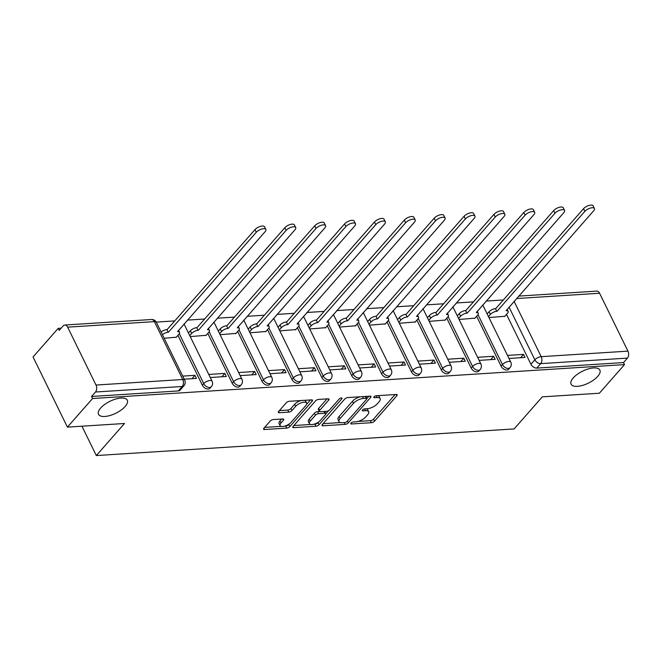 <?xml version="1.0" encoding="UTF-8"?>
<svg xmlns="http://www.w3.org/2000/svg" width="661" height="661" viewBox="0 0 661 661"><rect width="100%" height="100%" fill="white"/><g stroke="black" fill="none" stroke-linecap="round" stroke-linejoin="round"><path stroke-width="0.99" d="M350.983 423.073A1.719 0.711 153.9 0 0 350.76 423.742A1.719 0.711 153.9 0 0 351.437 423.974L371.408 422.701A2.454 1.016 153.9 0 0 374.523 421.173L396.848 395.765A2.454 1.016 153.9 0 0 397.17 394.807A2.454 1.016 153.9 0 0 396.203 394.477L376.233 395.749A1.719 0.711 153.9 0 0 374.052 396.823A1.719 0.711 153.9 0 0 373.82 397.492A1.719 0.711 153.9 0 0 374.498 397.724L377.084 397.558A7.866 3.264 153.9 0 1 380.174 398.616A7.866 3.264 153.9 0 1 379.133 401.69L377.274 403.813A7.866 3.264 153.9 0 1 367.285 408.713L364.707 408.878A1.719 0.711 153.9 0 0 362.517 409.944A1.719 0.711 153.9 0 0 362.294 410.621A1.719 0.711 153.9 0 0 362.963 410.853L365.55 410.688A7.866 3.264 153.9 0 1 368.648 411.745A7.866 3.264 153.9 0 1 367.599 414.819L365.74 416.934A7.866 3.264 153.9 0 1 355.758 421.834L353.172 421.999A1.719 0.711 153.9 0 0 350.983 423.073L351.437 423.974M125.152 406.482A16.021 6.643 153.9 0 0 127.284 400.211A16.021 6.643 153.9 0 0 115.692 399.054A16.021 6.643 153.9 0 0 100.646 408.044A16.021 6.643 153.9 0 0 98.514 414.315A16.021 6.643 153.9 0 0 110.106 415.472A16.021 6.643 153.9 0 0 125.152 406.482M597.742 376.357A16.021 6.643 153.9 0 0 599.874 370.094A16.021 6.643 153.9 0 0 588.273 368.937A16.021 6.643 153.9 0 0 573.227 377.918A16.021 6.643 153.9 0 0 571.096 384.19A16.021 6.643 153.9 0 0 582.688 385.346A16.021 6.643 153.9 0 0 597.742 376.357M273.29 419.561A2.454 1.016 153.9 0 0 270.175 421.098L263.913 428.221A2.454 1.016 153.9 0 0 263.582 429.187A2.454 1.016 153.9 0 0 264.549 429.518L286.734 428.097A2.454 1.016 153.9 0 0 289.849 426.568L312.174 401.169A2.454 1.016 153.9 0 0 312.496 400.202A2.454 1.016 153.9 0 0 311.529 399.872L289.353 401.285A2.454 1.016 153.9 0 0 286.238 402.822L278.669 411.431A2.454 1.016 153.9 0 0 278.339 412.39A2.454 1.016 153.9 0 0 279.306 412.72L288.799 412.117A2.454 1.016 153.9 0 0 291.922 410.58L295.674 406.317A6.577 2.727 153.9 0 1 301.846 402.623A6.577 2.727 153.9 0 1 306.605 403.103A6.577 2.727 153.9 0 1 305.729 405.672L291.03 422.396A6.577 2.727 153.9 0 1 284.858 426.081A6.577 2.727 153.9 0 1 280.099 425.61A6.577 2.727 153.9 0 1 280.975 423.04L283.429 420.247A2.454 1.016 153.9 0 0 283.751 419.289A2.454 1.016 153.9 0 0 282.784 418.958L273.29 419.561M624.513 364.608L599.37 393.221L542.309 396.856L514.134 428.923L96.316 455.553L124.491 423.494L67.422 427.13L92.565 398.517L624.513 364.608L623.513 362.559L627.429 358.105L540.681 363.633A5.007 3.231 -138.7 0 1 534.848 359.791L509.036 307.092M322.37 424.494A2.454 1.016 153.9 0 0 322.039 425.461A2.454 1.016 153.9 0 0 323.006 425.791L345.182 424.37A2.454 1.016 153.9 0 0 348.306 422.842L370.623 397.443A2.454 1.016 153.9 0 0 370.953 396.476A2.454 1.016 153.9 0 0 369.986 396.146L347.81 397.558A2.454 1.016 153.9 0 0 344.687 399.095L322.37 424.494L323.006 425.791M313.711 424.271L314.958 424.188L315.958 426.238L293.781 427.65A2.454 1.016 153.9 0 1 292.815 427.32A2.454 1.016 153.9 0 1 293.137 426.362L315.462 400.954A2.454 1.016 153.9 0 1 318.577 399.426L328.071 398.823L328.715 400.112A2.454 1.016 153.9 0 0 329.038 399.153A2.454 1.016 153.9 0 0 328.071 398.823M328.715 400.112L319.66 410.415A2.454 1.016 153.9 0 0 319.329 411.373A2.454 1.016 153.9 0 0 320.296 411.704L326.592 411.307A2.454 1.016 153.9 0 0 329.715 409.77L339.143 399.046A1.719 0.711 153.9 0 1 340.754 398.079A1.719 0.711 153.9 0 1 342.001 398.203A1.719 0.711 153.9 0 1 341.77 398.88L319.073 424.709A2.454 1.016 153.9 0 1 315.958 426.238M67.422 427.13L33.05 356.957L58.193 328.343L61.159 328.162M503.335 299.97L486.124 301.069M473.458 301.879L456.255 302.969M443.589 303.779L426.386 304.878M413.72 305.688L396.509 306.778M383.843 307.588L366.64 308.687M353.974 309.497L336.763 310.587M324.105 311.397L306.894 312.496M294.228 313.297L277.025 314.396M264.359 315.206L247.148 316.305M234.49 317.106L217.279 318.205M204.613 319.015L187.41 320.114M174.744 320.916L156.252 322.097M92.565 398.517L91.565 396.468L95.481 392.014A5.007 3.214 -93.6 0 0 96.002 385.049L67.645 327.154A5.007 3.214 -93.6 0 0 64.795 325.03A5.007 3.214 -93.6 0 0 63.109 325.939L59.193 330.393L58.193 328.343M623.513 362.559L536.765 368.094A5.007 3.231 -138.7 0 1 530.932 364.244L506.508 314.388M518.695 296.095L596.743 291.121A5.007 3.214 86.4 0 1 599.585 293.244L627.95 351.14A5.007 3.214 86.4 0 1 627.429 358.105M479.118 360.377L495.163 359.353L493.66 356.279L490.718 359.634M459.073 319.461L474.986 318.164M449.249 362.278L465.294 361.253L463.791 358.188L460.841 361.542M429.204 321.362L445.117 320.073M419.371 364.186L435.425 363.162L433.922 360.088L430.972 363.443M399.335 323.27L415.248 321.973M389.503 366.087L405.548 365.062L404.045 361.997L401.103 365.351M369.458 325.171L385.371 323.882M359.634 367.987L375.679 366.971L374.176 363.897L371.226 367.252M339.589 327.079L355.502 325.782M329.756 369.896L345.81 368.871L344.307 365.806L341.357 369.152M309.72 328.98L325.633 327.682M299.887 371.796L315.933 370.78L314.429 367.706L311.488 371.061M279.843 330.88L295.756 329.591M270.019 373.705L286.064 372.68L284.56 369.615L281.611 372.961M249.974 332.789L265.887 331.492M240.141 375.605L256.195 374.58L254.692 371.515L251.742 374.87M220.105 334.689L236.018 333.4M210.272 377.514L226.318 376.489L224.814 373.424L221.873 376.77M190.228 336.598L206.141 335.301M184.221 379.174L196.449 378.389L194.945 375.324L191.996 378.679M164.176 338.258L176.272 337.209M202.349 385.189L203.737 383.611A5.007 3.231 -138.7 0 0 207.496 387.073A5.007 3.231 -138.7 0 0 211.33 386.668L209.934 388.247A5.007 3.231 41.3 0 1 206.1 388.651A5.007 3.231 41.3 0 1 202.349 385.189L177.916 335.334M232.218 383.289L233.606 381.703A5.007 3.231 -138.7 0 0 237.365 385.173A5.007 3.231 -138.7 0 0 241.199 384.768L239.811 386.346A5.007 3.231 41.3 0 1 235.977 386.751A5.007 3.231 41.3 0 1 232.218 383.289L207.794 333.425M262.087 381.38L263.475 379.802A5.007 3.231 -138.7 0 0 267.234 383.264A5.007 3.231 -138.7 0 0 271.068 382.859L269.68 384.446A5.007 3.231 41.3 0 1 265.846 384.851A5.007 3.231 41.3 0 1 262.087 381.38L237.663 331.525M291.964 379.48L293.352 377.894A5.007 3.231 -138.7 0 0 297.111 381.364A5.007 3.231 -138.7 0 0 300.945 380.959L299.549 382.537A5.007 3.231 41.3 0 1 295.715 382.942A5.007 3.231 41.3 0 1 291.964 379.48L267.531 329.616M321.833 377.571L323.221 375.993A5.007 3.231 -138.7 0 0 326.98 379.455A5.007 3.231 -138.7 0 0 330.814 379.05L329.426 380.637A5.007 3.231 41.3 0 1 325.592 381.042A5.007 3.231 41.3 0 1 321.833 377.571L297.409 327.716M351.702 375.671L353.09 374.085A5.007 3.231 -138.7 0 0 356.849 377.555A5.007 3.231 -138.7 0 0 360.683 377.15L359.295 378.728A5.007 3.231 41.3 0 1 355.461 379.133A5.007 3.231 41.3 0 1 351.702 375.671L327.278 325.807M381.579 373.762L382.967 372.184A5.007 3.231 -138.7 0 0 386.726 375.646A5.007 3.231 -138.7 0 0 390.56 375.241L389.164 376.828A5.007 3.231 41.3 0 1 385.33 377.233A5.007 3.231 41.3 0 1 381.579 373.762L357.147 323.907M411.448 371.862L412.836 370.276A5.007 3.231 -138.7 0 0 416.595 373.746A5.007 3.231 -138.7 0 0 420.429 373.341L419.041 374.919A5.007 3.231 41.3 0 1 415.207 375.324A5.007 3.231 41.3 0 1 411.448 371.862L387.024 322.006M441.317 369.953L442.705 368.375A5.007 3.231 -138.7 0 0 446.464 371.837A5.007 3.231 -138.7 0 0 450.298 371.432L448.91 373.019A5.007 3.231 41.3 0 1 445.076 373.424A5.007 3.231 41.3 0 1 441.317 369.953L416.893 320.098M471.194 368.053L472.582 366.475A5.007 3.231 -138.7 0 0 476.341 369.937A5.007 3.231 -138.7 0 0 480.175 369.532L478.779 371.11A5.007 3.231 41.3 0 1 474.945 371.515A5.007 3.231 41.3 0 1 471.194 368.053L446.762 318.197M501.063 366.144L502.451 364.566A5.007 3.231 -138.7 0 0 506.21 368.037A5.007 3.231 -138.7 0 0 510.044 367.632L508.656 369.21A5.007 3.231 41.3 0 1 504.822 369.615A5.007 3.231 41.3 0 1 501.063 366.144L476.639 316.288M96.316 455.553L81.939 426.205M508.987 358.469L525.041 357.444L523.537 354.379L520.587 357.733M488.95 317.553L504.864 316.264M523.537 354.379L507.491 355.403M91.565 396.468L178.305 390.94A5.007 3.231 41.3 0 0 180.065 390.155L183.981 385.694A5.007 3.231 -138.7 0 1 182.221 386.487L95.481 392.014M493.66 356.279L477.614 357.304M463.791 358.188L447.745 359.212M433.922 360.088L417.868 361.113M404.045 361.997L387.999 363.021M374.176 363.897L358.13 364.922M344.307 365.806L328.253 366.83M314.429 367.706L298.384 368.731M284.56 369.615L268.515 370.631M254.692 371.515L238.638 372.54M224.814 373.424L208.769 374.44M194.945 375.324L182.717 376.101M368.648 411.745L367.64 409.696A7.866 3.264 153.9 0 0 366.326 408.771M380.174 398.616L379.174 396.575A7.866 3.264 153.9 0 0 377.861 395.65M357.989 421.445L370.4 420.66A2.454 1.016 153.9 0 0 373.523 419.124L395.121 394.543M366.872 398.525L368.904 396.22M323.089 423.676L340.349 422.569M344.852 422.528A1.719 0.711 153.9 0 0 347.033 421.462L366.632 399.161A1.719 0.711 153.9 0 0 366.863 398.484A1.719 0.711 153.9 0 0 366.186 398.252L363.459 398.426A7.866 3.264 153.9 0 0 353.478 403.326L340.085 418.57A7.866 3.264 153.9 0 0 339.035 421.644A7.866 3.264 153.9 0 0 342.125 422.701L344.852 422.528M366.863 398.484L365.855 396.443A1.719 0.711 153.9 0 0 365.839 396.41M360.22 396.774A7.866 3.264 153.9 0 0 352.47 401.285L353.478 403.326M339.035 421.644L338.035 419.603A7.866 3.264 153.9 0 1 339.076 416.529L352.47 401.285M310.571 424.469L293.864 425.535M326.988 398.889L318.66 408.366A2.454 1.016 153.9 0 0 318.329 409.333L319.329 411.373M328.674 410.597L325.873 413.786M318.8 421.842L318.073 422.66L319.073 424.709M310.265 421.107A6.577 2.727 153.9 0 0 309.389 423.676A6.577 2.727 153.9 0 0 314.149 424.147A6.577 2.727 153.9 0 0 320.321 420.462L325.501 414.571A2.454 1.016 153.9 0 0 325.823 413.612A2.454 1.016 153.9 0 0 324.857 413.282L318.561 413.679A2.454 1.016 153.9 0 0 315.446 415.215L310.265 421.107L309.265 419.057A6.577 2.727 153.9 0 0 308.39 421.627L309.389 423.676M325.823 413.612L324.824 411.563A2.454 1.016 153.9 0 0 324.716 411.423M309.265 419.057L314.438 413.166A2.454 1.016 153.9 0 1 317.561 411.638L319.445 411.514M314.958 424.188A2.454 1.016 153.9 0 0 318.073 422.66M280.099 425.61L279.099 423.561A6.577 2.727 153.9 0 1 279.975 420.991L281.702 419.024M306.605 403.103L305.597 401.053A6.577 2.727 153.9 0 0 304.614 400.318M300.953 400.549A6.577 2.727 153.9 0 0 294.666 404.268L295.674 406.317M279.396 410.605L287.799 410.068A2.454 1.016 153.9 0 0 290.914 408.539L294.666 404.268M284.742 426.114L285.726 426.056A2.454 1.016 153.9 0 0 288.849 424.527L289.51 423.775M306.58 404.342L310.447 399.946M264.64 427.403L281.082 426.353M487.174 313.942L489.107 311.744A5.007 2.074 -26.1 0 1 495.461 308.621L496.766 311.281A5.007 2.074 153.9 0 0 490.412 314.405L488.479 316.602M504.599 316.561L507.45 313.314A5.007 2.074 153.9 0 0 508.119 311.356A5.007 2.074 153.9 0 0 506.144 310.687L593.669 210.776A5.759 2.388 153.9 0 0 594.429 208.521A5.759 2.388 153.9 0 0 590.265 208.108A5.759 2.388 153.9 0 0 584.861 211.338L497.055 311.265M495.75 308.604L583.556 208.678A5.759 2.388 -26.1 0 1 588.959 205.447A5.759 2.388 -26.1 0 1 593.132 205.86L594.429 208.521M457.305 315.842L459.23 313.645A5.007 2.074 -26.1 0 1 465.592 310.53L466.889 313.182A5.007 2.074 153.9 0 0 460.535 316.305L458.602 318.503M474.73 318.462L477.581 315.223A5.007 2.074 153.9 0 0 478.242 313.256A5.007 2.074 153.9 0 0 476.275 312.587L563.792 212.677A5.759 2.388 153.9 0 0 564.56 210.429A5.759 2.388 153.9 0 0 560.396 210.008A5.759 2.388 153.9 0 0 554.984 213.239L467.178 313.165M465.881 310.505L553.687 210.578A5.759 2.388 -26.1 0 1 559.09 207.347A5.759 2.388 -26.1 0 1 563.255 207.769L564.56 210.429M427.427 317.751L429.361 315.553A5.007 2.074 -26.1 0 1 435.715 312.43L437.02 315.09A5.007 2.074 153.9 0 0 430.666 318.205L428.733 320.403M444.861 320.362L447.704 317.123A5.007 2.074 153.9 0 0 448.373 315.165A5.007 2.074 153.9 0 0 446.406 314.496L533.923 214.585A5.759 2.388 153.9 0 0 534.691 212.33A5.759 2.388 153.9 0 0 530.519 211.917A5.759 2.388 153.9 0 0 525.115 215.147L437.309 315.074M436.004 312.413L523.809 212.487A5.759 2.388 -26.1 0 1 529.221 209.256A5.759 2.388 -26.1 0 1 533.386 209.669L534.691 212.33M397.558 319.651L399.492 317.454A5.007 2.074 -26.1 0 1 405.846 314.33L407.151 316.991A5.007 2.074 153.9 0 0 400.789 320.114L398.864 322.312M414.984 322.271L417.835 319.023A5.007 2.074 153.9 0 0 418.504 317.065A5.007 2.074 153.9 0 0 416.529 316.396L504.054 216.486A5.759 2.388 153.9 0 0 504.814 214.23A5.759 2.388 153.9 0 0 500.65 213.817A5.759 2.388 153.9 0 0 495.246 217.048L407.44 316.974M406.135 314.314L493.941 214.387A5.759 2.388 -26.1 0 1 499.344 211.156A5.759 2.388 -26.1 0 1 503.517 211.578L504.814 214.23M367.69 321.552L369.615 319.354A5.007 2.074 -26.1 0 1 375.977 316.239L377.274 318.899A5.007 2.074 153.9 0 0 370.92 322.014L368.987 324.212M385.115 324.171L387.966 320.932A5.007 2.074 153.9 0 0 388.627 318.974A5.007 2.074 153.9 0 0 386.66 318.296L474.177 218.394A5.759 2.388 153.9 0 0 474.945 216.139A5.759 2.388 153.9 0 0 470.781 215.726A5.759 2.388 153.9 0 0 465.369 218.948L377.563 318.883M376.266 316.222L464.072 216.296A5.759 2.388 -26.1 0 1 469.475 213.065A5.759 2.388 -26.1 0 1 473.64 213.478L474.945 216.139M337.812 323.46L339.746 321.263A5.007 2.074 -26.1 0 1 346.1 318.139L347.405 320.8A5.007 2.074 153.9 0 0 341.051 323.923L339.118 326.121M355.246 326.08L358.088 322.832A5.007 2.074 153.9 0 0 358.758 320.874A5.007 2.074 153.9 0 0 356.791 320.205L444.308 220.295A5.759 2.388 153.9 0 0 445.076 218.039A5.759 2.388 153.9 0 0 440.904 217.626A5.759 2.388 153.9 0 0 435.5 220.857L347.694 320.783M346.389 318.123L434.194 218.196A5.759 2.388 -26.1 0 1 439.606 214.965A5.759 2.388 -26.1 0 1 443.771 215.387L445.076 218.039M307.943 325.361L309.877 323.163A5.007 2.074 -26.1 0 1 316.231 320.048L317.536 322.708A5.007 2.074 153.9 0 0 311.174 325.823L309.249 328.021M325.369 327.98L328.22 324.741A5.007 2.074 153.9 0 0 328.889 322.783A5.007 2.074 153.9 0 0 326.914 322.105L414.439 222.195A5.759 2.388 153.9 0 0 415.199 219.948A5.759 2.388 153.9 0 0 411.035 219.526A5.759 2.388 153.9 0 0 405.631 222.757L317.825 322.684M316.52 320.031L404.325 220.105A5.759 2.388 -26.1 0 1 409.729 216.874A5.759 2.388 -26.1 0 1 413.902 217.287L415.199 219.948M278.074 327.269L280 325.072A5.007 2.074 -26.1 0 1 286.362 321.948L287.659 324.609A5.007 2.074 153.9 0 0 281.305 327.732L279.372 329.93M295.5 329.889L298.351 326.641A5.007 2.074 153.9 0 0 299.012 324.683A5.007 2.074 153.9 0 0 297.045 324.014L384.562 224.104A5.759 2.388 153.9 0 0 385.33 221.848A5.759 2.388 153.9 0 0 381.166 221.435A5.759 2.388 153.9 0 0 375.754 224.666L287.948 324.592M286.651 321.932L374.457 222.005A5.759 2.388 -26.1 0 1 379.86 218.774A5.759 2.388 -26.1 0 1 384.024 219.188L385.33 221.848M248.197 329.17L250.131 326.972A5.007 2.074 -26.1 0 1 256.485 323.857L257.79 326.517A5.007 2.074 153.9 0 0 251.436 329.632L249.503 331.83M265.631 331.789L268.473 328.55A5.007 2.074 153.9 0 0 269.143 326.592A5.007 2.074 153.9 0 0 267.176 325.914L354.693 226.004A5.759 2.388 153.9 0 0 355.461 223.757A5.759 2.388 153.9 0 0 351.288 223.335A5.759 2.388 153.9 0 0 345.885 226.566L258.079 326.493M256.774 323.84L344.579 223.905A5.759 2.388 -26.1 0 1 349.991 220.683A5.759 2.388 -26.1 0 1 354.156 221.096L355.461 223.757M218.328 331.078L220.262 328.881A5.007 2.074 -26.1 0 1 226.616 325.757L227.921 328.418A5.007 2.074 153.9 0 0 221.559 331.541L219.634 333.739M235.754 333.698L238.604 330.45A5.007 2.074 153.9 0 0 239.274 328.492A5.007 2.074 153.9 0 0 237.299 327.823L324.824 227.913A5.759 2.388 153.9 0 0 325.584 225.657A5.759 2.388 153.9 0 0 321.42 225.244A5.759 2.388 153.9 0 0 316.016 228.475L228.21 328.401M226.905 325.741L314.71 225.814A5.759 2.388 -26.1 0 1 320.114 222.583A5.759 2.388 -26.1 0 1 324.287 222.997L325.584 225.657M188.459 332.979L190.385 330.781A5.007 2.074 -26.1 0 1 196.747 327.666L198.044 330.318A5.007 2.074 153.9 0 0 191.69 333.441L189.757 335.639M205.885 335.598L208.736 332.359A5.007 2.074 153.9 0 0 209.397 330.401A5.007 2.074 153.9 0 0 207.43 329.723L294.946 229.813A5.759 2.388 153.9 0 0 295.715 227.566A5.759 2.388 153.9 0 0 291.551 227.144A5.759 2.388 153.9 0 0 286.139 230.375L198.333 330.302M197.036 327.641L284.841 227.715A5.759 2.388 -26.1 0 1 290.245 224.484A5.759 2.388 -26.1 0 1 294.409 224.905L295.715 227.566M161.144 332.07A5.007 2.074 -26.1 0 1 166.869 329.566L168.175 332.227A5.007 2.074 153.9 0 0 162.449 334.73M176.016 337.507L178.858 334.259A5.007 2.074 153.9 0 0 179.528 332.301A5.007 2.074 153.9 0 0 177.561 331.632L265.078 231.722A5.759 2.388 153.9 0 0 265.846 229.466A5.759 2.388 153.9 0 0 261.673 229.053A5.759 2.388 153.9 0 0 256.27 232.284L168.464 332.21M167.159 329.55L254.964 229.623A5.759 2.388 -26.1 0 1 260.376 226.393A5.759 2.388 -26.1 0 1 264.54 226.806L265.846 229.466M374.052 396.815L374.498 397.724M362.525 409.944L362.963 410.853M96.002 385.049L182.75 379.513L154.385 321.626L67.645 327.154M530.932 364.244L534.848 359.791A5.007 2.074 153.9 0 1 541.21 356.667L627.95 351.14M514.093 301.325L541.21 356.667A5.007 3.214 86.4 0 1 540.681 363.633L536.765 368.094M599.585 293.244L516.547 298.541M211.33 386.668A5.007 5.007 0 0 0 212.057 381.157A5.007 2.074 -26.1 0 0 210.091 380.488A5.007 2.074 -26.1 0 0 203.737 383.611L179.288 333.698M241.199 384.768A5.007 5.007 0 0 0 241.934 379.257A5.007 2.074 -26.1 0 0 239.96 378.588A5.007 2.074 -26.1 0 0 233.606 381.703L209.157 331.797M271.068 382.859A5.007 5.007 0 0 0 271.803 377.357A5.007 2.074 -26.1 0 0 269.837 376.679A5.007 2.074 -26.1 0 0 263.475 379.802L239.026 329.889M300.945 380.959A5.007 5.007 0 0 0 301.672 375.448A5.007 2.074 -26.1 0 0 299.706 374.779A5.007 2.074 -26.1 0 0 293.352 377.894L268.903 327.988M330.814 379.05A5.007 5.007 0 0 0 331.549 373.548A5.007 2.074 -26.1 0 0 329.575 372.87A5.007 2.074 -26.1 0 0 323.221 375.993L298.772 326.08M360.683 377.15A5.007 5.007 0 0 0 361.418 371.639A5.007 2.074 -26.1 0 0 359.452 370.97A5.007 2.074 -26.1 0 0 353.09 374.085L328.641 324.179M390.56 375.241A5.007 5.007 0 0 0 391.287 369.739A5.007 2.074 -26.1 0 0 389.321 369.061A5.007 2.074 -26.1 0 0 382.967 372.184L358.518 322.271M420.429 373.341A5.007 5.007 0 0 0 421.164 367.83A5.007 2.074 -26.1 0 0 419.19 367.161A5.007 2.074 -26.1 0 0 412.836 370.276L388.387 320.37M450.298 371.432A5.007 5.007 0 0 0 451.033 365.93A5.007 2.074 -26.1 0 0 449.067 365.252A5.007 2.074 -26.1 0 0 442.705 368.375L418.256 318.462M480.175 369.532A5.007 5.007 0 0 0 480.911 364.021A5.007 2.074 -26.1 0 0 478.936 363.352A5.007 2.074 -26.1 0 0 472.582 366.475L448.133 316.561M510.044 367.632A5.007 5.007 0 0 0 510.779 362.121A5.007 2.074 -26.1 0 0 508.805 361.443A5.007 2.074 -26.1 0 0 502.451 364.566L478.002 314.661M178.305 390.94L182.221 386.487A5.007 3.214 86.4 0 0 182.75 379.513A5.007 2.074 -26.1 0 1 184.716 380.191L156.351 322.295A5.007 5.007 0 0 0 151.543 319.503L64.795 325.03M151.543 319.503A5.007 3.214 -93.6 0 1 154.385 321.626A5.007 2.074 -26.1 0 1 156.351 322.295M364.665 408.878L365.55 410.688M376.2 395.749L377.084 397.558M396.212 394.477L396.848 395.765M373.523 419.124L374.523 421.173M370.4 420.66L371.408 422.701M369.995 396.146L370.623 397.443M347.413 421.032L348.306 422.842M344.298 422.569L345.182 424.37M365.293 396.443L366.186 398.252M362.575 396.625L363.459 398.426M339.076 416.529L340.085 418.57M293.145 426.353L293.781 427.65M318.66 408.366L319.66 410.415M341.324 397.972L341.77 398.88M323.973 411.473L324.857 413.282M317.561 411.638L318.561 413.679M314.438 413.166L315.446 415.215M282.792 418.958L283.429 420.247M279.975 420.991L280.975 423.04M290.914 408.539L291.922 410.58M287.799 410.068L288.799 412.117M278.678 411.423L279.306 412.72M311.538 399.872L312.174 401.169M288.849 424.527L289.849 426.568M285.726 426.056L286.734 428.097M263.913 428.221L264.549 429.518M495.461 308.621L496.766 311.281M489.107 311.744L490.412 314.405M583.556 208.678L584.861 211.338M465.592 310.53L466.889 313.182M459.23 313.645L460.535 316.305M553.687 210.578L554.984 213.239M435.715 312.43L437.02 315.09M429.361 315.553L430.666 318.205M523.809 212.487L525.115 215.147M405.846 314.33L407.151 316.991M399.492 317.454L400.789 320.114M493.941 214.387L495.246 217.048M375.977 316.239L377.274 318.899M369.615 319.354L370.92 322.014M464.072 216.296L465.369 218.948M346.1 318.139L347.405 320.8M339.746 321.263L341.051 323.923M434.194 218.196L435.5 220.857M316.231 320.048L317.536 322.708M309.877 323.163L311.174 325.823M404.325 220.105L405.631 222.757M286.362 321.948L287.659 324.609M280 325.072L281.305 327.732M374.457 222.005L375.754 224.666M256.485 323.857L257.79 326.517M250.131 326.972L251.436 329.632M344.579 223.905L345.885 226.566M226.616 325.757L227.921 328.418M220.262 328.881L221.559 331.541M314.71 225.814L316.016 228.475M196.747 327.666L198.044 330.318M190.385 330.781L191.69 333.441M284.841 227.715L286.139 230.375M166.869 329.566L168.175 332.227M254.964 229.623L256.27 232.284M482.753 304.911L510.779 362.121M452.876 306.811L480.911 364.021M423.007 308.72L451.033 365.93M393.138 310.62L421.164 367.83M363.261 312.529L391.287 369.739M333.392 314.429L361.418 371.639M303.523 316.338L331.549 373.548M273.646 318.238L301.672 375.448M243.777 320.139L271.803 377.357M213.908 322.047L241.934 379.257M184.031 323.948L212.057 381.157M183.981 385.694A5.007 5.007 0 0 0 184.716 380.191M507.103 309.29L508.119 311.356M477.234 311.191L478.242 313.256M447.357 313.099L448.373 315.165M417.488 315L418.504 317.065M387.619 316.9L388.627 318.974M357.741 318.809L358.758 320.874M327.873 320.709L328.889 322.783M298.004 322.618L299.012 324.683M268.126 324.518L269.143 326.592M238.257 326.427L239.274 328.492M208.389 328.327L209.397 330.401M178.511 330.236L179.528 332.301"/></g></svg>
